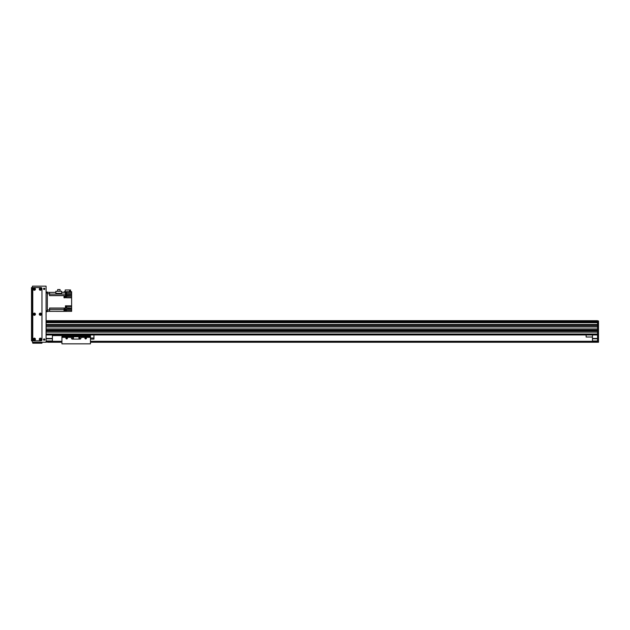 <?xml version="1.0" encoding="UTF-8"?>
<svg xmlns="http://www.w3.org/2000/svg" width="630" height="630" viewBox="0 0 630 630"><rect width="100%" height="100%" fill="white"/><g stroke="black" fill="none" stroke-linecap="round" stroke-linejoin="round"><path stroke-width="0.94" d="M52.416 334.963L52.416 341.302L46.077 341.302M46.077 338.452L52.416 338.452M46.077 338.767L52.416 338.767M46.077 340.988L52.416 340.988M598.5 327.088L598.5 342.255L597.547 342.255L597.547 327.088L598.5 327.088L597.547 326.899M46.077 326.805L597.547 326.805L46.077 326.805L597.547 326.805L597.547 325.474L598.5 325.285L597.547 325.285L598.5 325.474L598.5 326.899M597.547 325.285L597.547 324.686L598.5 324.686L598.5 325.285M46.077 321.993L597.547 321.993L46.077 321.961L597.547 321.969L597.547 320.961L598.5 320.961L598.5 324.686M598.5 342.255L90.452 342.255L598.5 342.255M598.5 335.538L597.547 335.538M597.547 321.993L597.547 322.717L598.5 322.71M597.547 340.988L592.476 340.988L597.547 341.302M592.476 340.988L592.476 334.963M592.476 338.767L597.547 338.767M592.476 338.452L597.547 338.452M47.817 342.255L61.929 342.255L47.817 342.255M592.476 341.302L90.452 341.302M61.929 341.302L52.416 341.302M597.547 341.625L90.452 341.625L597.547 341.625M61.929 341.625L46.077 341.625L61.929 341.625M586.136 334.963L586.136 337.026L592.476 337.026M52.416 335.601L60.976 335.601L60.976 334.963M47.344 311.669L46.077 311.669L47.344 311.669L47.344 292.021L46.077 292.021M49.565 311.283L47.344 311.354L49.565 311.354L49.565 309.928L47.344 309.928L47.344 293.769L49.565 293.769L49.565 292.336L47.344 292.336M49.565 293.769L49.565 295.651L64.016 295.651L64.016 297.793L65.441 297.793L65.441 295.651L66.394 295.651L66.394 297.793L71.623 297.793L71.623 305.81L65.441 305.81L65.441 308.046L49.565 308.046L49.565 309.928M64.016 297.502L64.016 295.627M49.565 311.354L64.016 311.37L64.016 309.133L65.441 309.133L65.441 311.354L66.394 311.354L66.394 309.133L71.623 309.133L71.623 308.346L65.441 308.046M64.016 295.651L65.441 295.651M64.016 311.37L64.016 309.495M65.441 311.354L64.236 311.354L64.874 311.322L64.874 309.543L64.236 309.543M71.623 309.133L71.623 311.354L66.394 311.354M66.457 306.92L71.623 306.92L71.623 305.81M64.016 292.328L64.173 291.706L71.623 291.706L71.623 293.604L66.457 293.604M71.623 297.793L71.623 293.604M71.623 306.92L71.623 308.346M49.565 292.407L55.873 292.336M71.623 292.336L61.685 292.336M69.607 291.706L69.607 289.965L70.544 289.965L70.544 291.706M69.607 289.965L65.221 289.965L65.221 291.706M71.623 294.714L65.441 294.714L65.441 292.336M71.623 295.423L66.394 295.651M61.685 293.359L55.873 293.359L55.873 291.265L61.685 291.265L61.685 293.359M65.441 294.399L65.599 292.501L65.599 294.383M65.827 294.336L66.457 294.336L66.457 292.564L65.827 292.564M57.7 291.265L57.7 289.548L60.063 289.548L60.063 291.265M65.599 307.96L65.599 306.062L65.441 307.96M65.827 307.897L66.457 307.897L66.457 306.125L65.827 306.125M64.236 297.454L64.874 297.454L64.874 295.675L64.236 295.675M66.678 338.452C66.678 337.845 66.678 337.845 66.678 338.452L66.678 337.822M66.678 338.916A0.78 0.78 176.6 0 1 66.008 337.743A0.78 0.78 176.6 0 1 67.355 337.743A0.78 0.78 176.6 0 1 66.678 338.916M85.381 338.137L86.011 338.137L85.381 338.137M85.696 338.916A0.78 0.78 176.6 0 1 85.018 337.743A0.78 0.78 176.6 0 1 86.373 337.743A0.78 0.78 176.6 0 1 85.696 338.916M61.929 337.357L71.434 337.357L71.434 338.137A0.953 0.953 -3.4 0 0 72.387 339.09L79.994 339.09A0.953 0.953 -3.4 0 0 80.939 338.137L80.939 337.357L90.452 337.357L90.452 343.838L61.929 343.838L61.929 334.963M71.434 337.357L71.434 336.735L80.939 336.735L80.939 337.357M73.017 337.302A0.512 0.512 -3.4 0 0 72.576 338.074A0.512 0.512 -3.4 0 0 73.466 338.074A0.512 0.512 -3.4 0 0 73.017 337.302M79.356 337.302A0.512 0.512 -3.4 0 0 78.915 338.074A0.512 0.512 -3.4 0 0 79.805 338.074A0.512 0.512 -3.4 0 0 79.356 337.302M80.939 336.735L90.452 336.743L90.452 337.357M61.929 335.932L90.452 335.932L90.452 334.963L90.452 336.743M90.452 338.034L93.933 338.034L93.933 339.09L90.452 339.09M93.933 334.963L93.933 338.034M46.077 320.702L597.547 320.702L46.077 320.946M46.077 322.717L597.547 322.717L597.547 325.222L46.077 325.222L46.077 324.529L597.547 324.529M597.547 326.805L597.547 328.947L46.077 328.947L46.077 326.962L597.547 326.962M597.547 330.214L597.547 330.844L46.077 330.844L46.077 330.214L597.547 330.214M597.547 332.112L597.547 334.018L46.077 334.018L46.077 332.112L597.547 332.112M46.077 329.041L597.547 329.041M46.077 330.12L597.547 330.12L46.077 330.12M46.077 330.939L597.547 330.939M46.077 332.018L597.547 332.018M46.077 334.963L597.547 334.963M46.077 325.379L597.547 325.379M44.179 338.932A0.63 0.63 0 0 1 44.73 339.877A0.63 0.63 0 0 1 43.627 339.877A0.63 0.63 0 0 1 44.179 338.932M44.179 288.217A0.63 0.63 0 0 1 44.73 289.17A0.63 0.63 0 0 1 43.627 289.17A0.63 0.63 0 0 1 44.179 288.217M40.375 338.735A0.512 0.512 0 0 1 40.816 339.499A0.512 0.512 0 0 1 39.926 339.499A0.512 0.512 0 0 1 40.375 338.735M40.375 288.658A0.512 0.512 0 0 1 40.816 289.43A0.512 0.512 0 0 1 39.926 289.43A0.512 0.512 0 0 1 40.375 288.658M40.375 313.693A0.512 0.512 0 0 1 40.816 314.464A0.512 0.512 0 0 1 39.926 314.464A0.512 0.512 0 0 1 40.375 313.693M34.351 313.693A0.512 0.512 0 0 1 34.8 314.464A0.512 0.512 0 0 1 33.91 314.464A0.512 0.512 0 0 1 34.351 313.693M34.351 288.658A0.512 0.512 0 0 1 34.8 289.43A0.512 0.512 0 0 1 33.91 289.43A0.512 0.512 0 0 1 34.351 288.658M34.351 338.735A0.512 0.512 0 0 1 34.8 339.499A0.512 0.512 0 0 1 33.91 339.499A0.512 0.512 0 0 1 34.351 338.735M32.453 286.162L46.077 286.162L46.077 342.255L32.453 342.255L32.453 286.162M44.179 288.335A0.512 0.512 0 0 1 44.62 289.107A0.512 0.512 0 0 1 43.73 289.107A0.512 0.512 0 0 1 44.179 288.335M44.179 339.05A0.512 0.512 0 0 1 44.62 339.822A0.512 0.512 0 0 1 43.73 339.822A0.512 0.512 0 0 1 44.179 339.05M32.453 340.83L31.5 340.83L31.5 287.587L32.453 287.587L31.5 287.587M41.958 343.208L41.958 342.255L41.958 343.208L32.768 343.208L32.768 342.255M40.375 313.669A0.535 0.535 0 0 0 39.91 314.48A0.535 0.535 0 0 0 40.84 314.48A0.535 0.535 0 0 0 40.375 313.669M40.375 313.118A1.095 1.095 0 0 1 41.32 314.756A1.095 1.095 0 0 1 39.43 314.756A1.095 1.095 0 0 1 40.375 313.118M34.351 338.704A0.535 0.535 0 0 0 33.886 339.515A0.535 0.535 0 0 0 34.815 339.515A0.535 0.535 0 0 0 34.351 338.704M34.351 338.152A1.095 1.095 0 0 1 35.296 339.791A1.095 1.095 0 0 1 33.406 339.791A1.095 1.095 0 0 1 34.351 338.152M40.375 288.635A0.535 0.535 0 0 0 39.91 289.438A0.535 0.535 0 0 0 40.84 289.438A0.535 0.535 0 0 0 40.375 288.635M40.375 288.075A1.095 1.095 0 0 1 41.32 289.713A1.095 1.095 0 0 1 39.43 289.713A1.095 1.095 0 0 1 40.375 288.075M40.375 338.704A0.535 0.535 0 0 0 39.91 339.515A0.535 0.535 0 0 0 40.84 339.515A0.535 0.535 0 0 0 40.375 338.704M40.375 338.152A1.095 1.095 0 0 1 41.32 339.791A1.095 1.095 0 0 1 39.43 339.791A1.095 1.095 0 0 1 40.375 338.152M34.351 288.635A0.535 0.535 0 0 0 33.886 289.438A0.535 0.535 0 0 0 34.815 289.438A0.535 0.535 0 0 0 34.351 288.635M34.351 288.075A1.095 1.095 0 0 1 35.296 289.713A1.095 1.095 0 0 1 33.406 289.713A1.095 1.095 0 0 1 34.351 288.075M34.351 313.669A0.535 0.535 0 0 0 33.886 314.48A0.535 0.535 0 0 0 34.815 314.48A0.535 0.535 0 0 0 34.351 313.669M34.351 313.118A1.095 1.095 0 0 1 35.296 314.756A1.095 1.095 0 0 1 33.406 314.756A1.095 1.095 0 0 1 34.351 313.118M41.005 340.83A0.953 0.953 0 0 0 41.958 339.877L41.958 288.532A0.953 0.953 0 0 0 41.005 287.587L33.721 287.587A0.953 0.953 0 0 0 32.768 288.532L32.768 339.877A0.953 0.953 0 0 0 33.721 340.83L41.005 340.83M598.5 325.474L46.077 325.474M597.547 334.585L598.5 334.585M597.547 341.94L598.5 341.94M597.547 336.491L598.5 336.491M597.547 341.397L90.452 341.397M61.929 341.397L46.077 341.397M597.547 341.531L90.452 341.531M61.929 341.531L46.077 341.531M597.547 341.783L90.452 341.783M61.929 341.783L46.077 341.783M597.547 342.098L90.452 342.098M61.929 342.098L46.077 342.098M47.344 292.974L46.077 292.974M47.344 310.724L46.077 310.724M65.441 310.243L64.874 310.243M65.441 309.59L66.394 309.59M64.016 309.59L49.565 309.59M49.565 308.172L65.441 308.172M65.441 295.525L66.394 295.525M64.016 295.525L49.565 295.525M49.565 294.1L65.441 294.1M71.623 296.683L66.394 296.683M64.874 296.683L65.441 296.683M71.623 310.243L66.394 310.243M61.929 336.743L71.434 336.743M61.929 335.317L90.452 335.317M46.077 321.773L597.547 321.773M46.077 321.82L597.547 321.82L46.077 321.82M46.077 320.835L597.547 320.835M46.077 326.71L597.547 326.71M46.077 324.489L597.547 324.489M46.077 322.694L597.547 322.694M31.5 339.877L32.453 339.877M32.453 288.532L31.5 288.532M41.005 343.208L41.005 342.255M33.721 342.255L33.721 343.208"/></g></svg>
